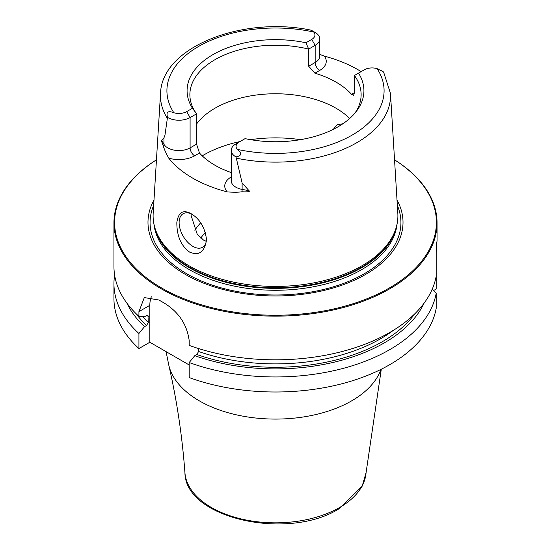 <?xml version="1.0" encoding="UTF-8"?>
<svg xmlns="http://www.w3.org/2000/svg" width="551" height="551" viewBox="0 0 551 551"><rect width="100%" height="100%" fill="white"/><g stroke="black" fill="none" stroke-linecap="round" stroke-linejoin="round"><path stroke-width="0.83" d="M126.93 303.181A153.874 88.835 0 0 0 144.507 326.667L138.928 333.507L138.928 348.549L149.838 342.254L149.838 305.316L138.928 311.618L138.928 316.37A161.553 93.271 180 0 1 113.947 266.546L113.947 222.873A161.553 93.271 180 0 1 156.456 159.818M138.928 311.618L144.321 297.574L158.998 300.026A161.553 93.271 180 0 0 161.264 301.363A161.553 93.271 180 0 0 163.571 302.664C178.503 311.687 187.044 324.339 189.193 340.635L189.193 345.394A161.553 93.271 180 0 0 436.185 276.209L436.185 289.055L433.616 290.542M394.544 159.818A161.553 93.271 0 0 1 437.053 222.873A161.553 93.271 0 0 1 337.322 309.049A161.553 93.271 0 0 1 161.264 288.827A161.553 93.271 180 0 1 113.947 222.873M138.928 348.549A161.553 93.271 180 0 1 113.947 298.725L113.947 283.675A161.553 93.271 180 0 1 114.629 275.114M189.193 364.976L149.838 342.254M189.193 362.53A161.553 93.271 180 0 0 436.185 293.346L436.185 308.395A161.553 93.271 180 0 1 189.193 377.573L189.193 362.53L194.772 355.684A153.874 88.835 0 0 0 424.07 303.181M138.928 333.507A161.553 93.271 180 0 1 113.947 283.675M437.053 222.873L437.053 240.973L436.185 246.035L436.185 276.209M436.385 245.188L436.185 252.117M436.185 293.346L432.273 289.075M194.772 355.684L196.817 354.507L198.58 351.504L198.58 348.569M149.838 305.316A32.309 18.658 60 0 1 151.332 296.803M144.507 326.667L146.552 325.483L148.315 322.487L147.978 315.578L146.552 315.592L144.507 316.777L138.928 316.37M156.456 159.845A160.913 92.899 180 0 0 161.719 288.035A160.913 92.899 0 0 0 386.547 289.578A160.913 92.899 0 0 0 394.544 159.845M397.016 200.034A127.515 73.62 0 0 1 341.785 285.239A127.515 73.62 0 0 1 185.336 274.405A127.515 73.62 180 0 1 153.984 200.034M188.952 265.72A122.405 70.666 180 0 1 155.313 229.14A122.405 70.666 180 0 1 153.178 213.251L160.534 93.36A115.035 66.416 180 0 0 167.346 118.341L164.949 135.25L163.95 137.84L161.705 140.285C161.271 140.264 161.849 142.316 163.454 146.442C164.239 149.28 166.003 153.178 168.744 158.137A117.156 67.642 180 0 0 192.657 178.104A117.156 67.642 180 0 0 227.232 191.906C233.858 192.354 238.769 192.313 241.951 191.762A6.46 1.632 100.6 0 0 242.116 189.399L242.116 182.966L236.31 158.158A115.035 66.416 0 0 0 390.466 93.36L397.822 213.251A122.405 70.666 0 0 1 395.687 229.14A122.405 70.666 0 0 1 311.37 283.317A122.405 70.666 0 0 1 188.952 265.72M191.149 213.705L191.149 213.705C199.903 219.009 205.027 227.687 206.535 239.74C204.607 252.055 198.939 256.16 189.53 252.048C181.038 245.829 176.809 236.007 176.837 222.59C178.31 212.259 183.084 209.297 191.149 213.705M319.78 54.384L324.312 56.106A116.351 67.174 180 0 1 357.771 69.584A116.351 67.174 180 0 1 361.146 71.616M235.835 143.963L239.265 141.986L235.835 143.963A15.765 9.105 0 0 0 231.22 150.402L231.22 180.742A15.765 9.105 0 0 0 242.116 189.399L249.018 190.694L242.116 182.966M249.018 190.694C250.326 191.686 247.971 192.044 241.951 191.762M231.22 150.402A15.765 9.105 0 0 0 235.952 156.904C241.758 155.809 242.213 153.302 237.329 149.39A10.924 6.302 0 0 1 239.265 141.986L245.071 138.632A88.422 51.05 180 0 0 356.221 111.543A88.422 51.05 180 0 0 358.522 73.131L354.431 75.494L354.431 92.644L353.618 95.295L351.517 94.324A85.625 49.432 180 0 0 336.048 82.127A85.625 49.432 0 0 0 314.91 73.193L308.691 66.237L308.691 49.087A85.625 49.432 180 0 0 189.875 94.655A85.625 49.432 180 0 0 196.569 113.823L190.095 117.556A15.765 9.105 180 0 1 167.683 117.494C165.858 112.018 167.917 110.434 173.847 112.741A10.924 6.302 180 0 0 186.672 111.619L192.478 108.265L196.569 113.823L196.569 144.162L199.483 153.026A85.625 49.432 0 0 0 214.952 165.231A85.625 49.432 180 0 0 231.22 172.587M206.522 239.044A19.388 11.192 60 0 1 202.52 247.296A19.388 11.192 60 0 1 187.581 242.103A19.388 11.192 60 0 1 179.116 222.59A19.388 11.192 60 0 1 183.132 213.712A19.388 11.192 60 0 1 192.017 214.236M191.218 213.857L191.142 215.648L197.21 234.182L203.581 240.126L206.274 241.338M333.307 129.333L337.122 124.808L342.874 123.761M349.671 118.493A85.625 49.432 180 0 0 336.048 108.237A85.625 49.432 0 0 0 196.569 124.03M354.431 75.494A85.625 49.432 180 0 1 361.125 94.655A85.625 49.432 180 0 1 354.878 113.189M167.346 118.341L167.683 117.494M235.952 156.904L236.31 158.158M380.032 69.929L383.2 71.761A15.765 9.105 180 0 1 383.317 71.823L377.153 68.661A10.924 6.302 180 0 0 364.328 69.777L358.522 73.131M192.478 108.265A88.422 51.05 180 0 1 212.975 54.604A88.422 51.05 180 0 1 305.929 42.764L311.735 39.417A10.924 6.302 0 0 0 313.671 32.013L310.599 30.071C242.578 15.938 161.787 46.89 160.534 93.36M308.691 66.237L315.165 62.497L315.165 45.347L308.691 49.087L305.929 42.764M311.735 39.417L315.165 45.347A15.765 9.105 0 0 0 319.78 38.914A15.765 9.105 0 0 0 315.165 32.475A15.765 9.105 0 0 0 315.048 32.413M200.688 222.838A85.625 49.432 0 0 0 194.854 230.277M380.975 369.377A107.652 62.153 180 0 1 351.621 400.88A107.652 62.153 0 0 1 240.939 415.791A107.652 62.153 0 0 1 168.778 365.093L166.071 351.628M168.778 365.093C176.843 400.198 182.229 436.075 184.929 472.71A90.646 52.338 0 0 0 242.585 519.262A90.646 52.338 0 0 0 339.595 507.505A90.646 52.338 180 0 0 366.071 472.71L381.292 369.218M414.8 313.788A151.057 87.21 180 0 1 196.817 354.507M146.552 325.483A151.057 87.21 180 0 1 136.2 313.788M198.58 351.504A148.632 85.811 0 0 0 393.531 330.228M142.73 316.646A148.632 85.811 0 0 0 148.315 322.487M147.103 315.372A148.632 85.811 0 0 0 148.315 316.55M397.34 205.371A125.435 72.422 0 0 1 337.033 285.693A125.435 72.422 0 0 1 186.803 273.792A125.435 72.422 180 0 1 153.66 205.371M153.956 224.092A121.757 70.294 180 0 0 189.406 269.68A121.757 70.294 0 0 0 318.774 285.68A121.757 70.294 0 0 0 397.044 224.092M395.969 228.259A121.757 70.294 0 0 1 313.795 284.798A121.757 70.294 0 0 1 189.406 267.772A121.757 70.294 180 0 1 155.031 228.259M155.313 229.14L155.843 230.717A121.867 70.356 180 0 0 189.33 267.139A121.867 70.356 0 0 0 311.212 284.653A121.867 70.356 0 0 0 395.157 230.717L395.687 229.14M199.483 153.026L194.668 155.809A22.233 12.831 180 0 1 168.744 158.137M231.22 176.974A22.233 12.831 0 0 0 227.232 191.906M300.488 139.672A101.783 58.764 0 0 0 250.512 139.672M240.002 141.559A101.783 58.764 0 0 0 202.224 155.85M196.569 144.162L190.095 147.895A15.765 9.105 180 0 1 163.95 144.272L161.705 140.285M186.672 111.619L190.095 117.556L190.095 147.895A6.46 3.733 -120 0 0 194.668 155.809M163.95 137.84L163.95 144.272A6.46 5.021 -29.4 0 1 163.454 146.442M237.329 149.39A108.581 62.69 0 0 0 352.282 135.029A108.581 62.69 0 0 0 377.153 68.661M313.671 32.013A108.581 62.69 0 0 0 198.718 46.374A108.581 62.69 0 0 0 173.847 112.741M351.517 94.324L354.431 92.644M314.91 73.193L319.732 70.411A22.233 12.831 0 0 0 324.312 56.106M319.732 70.411A6.46 3.733 60 0 1 315.165 62.497A15.765 9.105 0 0 0 319.78 56.064L319.78 38.914M205.42 232.508A80.453 46.449 0 0 0 200.778 238.108M366.071 472.71L362.145 486.257L338.934 508.828C288.221 540.93 185.143 518.629 184.929 472.71M390.466 93.36L383.613 72.085M311.99 30.642L315.165 32.475"/></g></svg>
